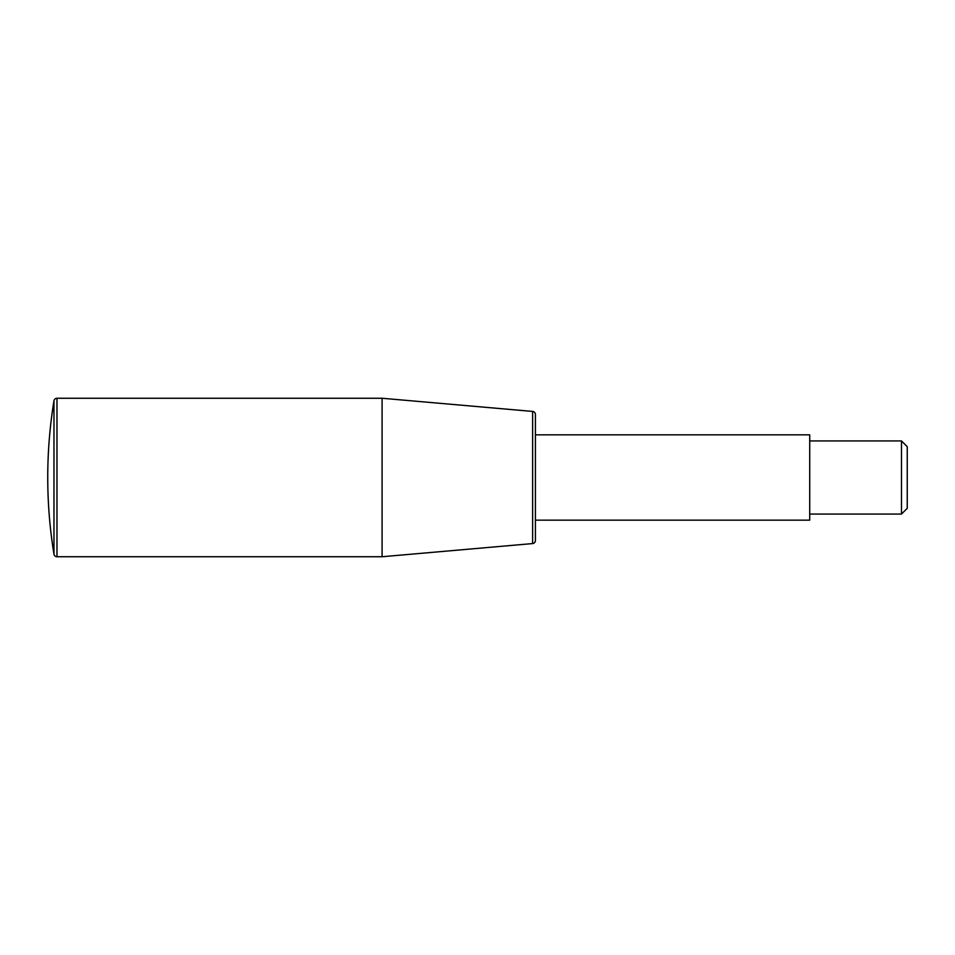 <?xml version="1.0" encoding="UTF-8"?>
<svg xmlns="http://www.w3.org/2000/svg" width="955" height="955" viewBox="0 0 955 955"><rect width="100%" height="100%" fill="white"/><g stroke="black" fill="none" stroke-linecap="round" stroke-linejoin="round"><path stroke-width="1.43" d="M535.409 434.835L809.721 434.835L809.721 520.165L535.409 520.165M532.627 543.574L532.627 411.426A3.044 3.044 0 0 1 535.409 414.458L535.409 540.542A3.044 3.044 0 0 1 532.627 543.574L382.096 556.741L56.978 556.741A3.044 3.044 0 0 1 53.969 554.187A475.471 475.471 0 0 1 53.969 400.814A3.044 3.044 0 0 1 56.978 398.259L56.978 556.741M532.627 411.426L382.096 398.259L382.096 556.741M901.472 514.077L907.25 508.299L907.25 446.701L901.472 440.924L901.472 514.077L809.721 514.077M53.969 400.814L53.969 554.187M901.472 440.924L809.721 440.924M382.096 398.259L56.978 398.259"/></g></svg>
